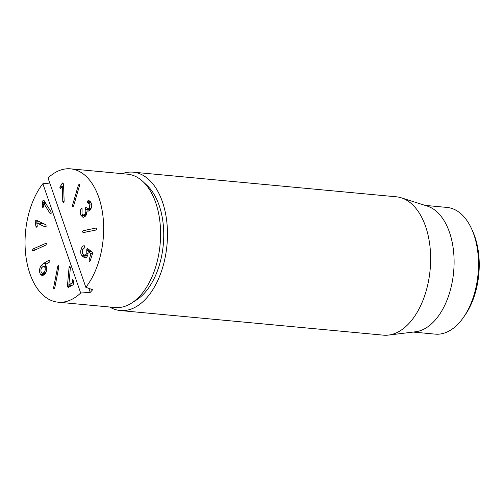 <?xml version="1.0" encoding="UTF-8"?>
<svg xmlns="http://www.w3.org/2000/svg" width="504" height="504" viewBox="0 0 504 504"><rect width="100%" height="100%" fill="white"/><g stroke="black" fill="none" stroke-linecap="round" stroke-linejoin="round"><path stroke-width="0.76" d="M122.214 173.666A69.483 40.446 95.3 0 1 133.176 172.173A69.483 40.446 95.3 0 1 166.969 245.12A69.483 40.446 95.3 0 1 120.223 310.533A69.483 40.446 95.3 0 1 109.727 307.024M463.415 317.482L464.953 315.277A60.272 35.085 -84.7 0 0 472.796 231.481L471.694 229.03A63.624 37.038 95.3 0 1 463.415 317.482A63.624 37.038 95.3 0 1 455.969 326.063A63.624 37.038 95.3 0 1 435.229 334.133L413.167 332.067M425.023 205.374L447.086 207.44A63.624 37.038 95.3 0 1 471.694 229.03M401.36 197.833L427.298 206.098A63.624 37.038 95.3 0 1 454.035 258.029A63.624 37.038 95.3 0 1 431.569 323.782A63.624 37.038 95.3 0 1 415.529 331.777L388.515 335.084A69.483 40.446 -84.7 0 0 406.029 326.353A69.483 40.446 -84.7 0 0 430.567 254.545A69.483 40.446 -84.7 0 0 401.36 197.833A69.483 40.446 -84.7 0 0 396.327 196.806L133.176 172.173M120.223 310.533L383.38 335.16A69.483 40.446 -84.7 0 0 388.515 335.084M36.534 227.178L35.891 226.271L35.274 222.73L35.242 221.023L36.275 220.191L45.776 224.759L46.242 226.208L45.278 226.989L36.779 222.9L37.22 225.704L37.208 226.391L36.351 227.121L36.704 227.159M35.274 222.73L43.073 223.455M36.779 222.9L43.155 223.499M57.733 266.477L58.508 265.558L58.836 266.918L54.697 288.225L53.915 289.145L53.588 287.784L57.733 266.477L58.88 266.584M53.588 287.784L54.76 287.897M81.169 249.071C82.058 246.632 83.135 245.542 84.414 245.813L84.937 247.414L82.322 249.984L82.498 253.329L83.702 254.57L85.037 255.326L86.801 253.657L86.764 249.083L87.715 248.592L92.301 252.233L92.547 253.594L90.216 260.845L89.302 261.437L89.069 259.932L90.978 253.644L88.143 251.389L87.866 254.829C87.16 256.983 86.153 257.947 84.855 257.727L83.002 256.738L81.472 255.081C80.545 253.411 80.445 251.408 81.169 249.071L82.637 249.209M81.472 255.081L87.564 255.648M88.143 251.389L91.646 251.716M87.381 248.441L87.715 248.592M86.827 250.627L90.739 250.992M80.892 215.233C80.105 212.871 80.123 210.779 80.968 208.952L81.201 208.549L82.102 208.751L82.02 213.853L83.255 215.126L84.779 214.238C85.9 212.745 86.153 211.1 85.529 209.299L85.686 207.56L86.6 207.761L87.885 209.141L89.265 208.322L89.907 204.032L87.318 202.589L87.526 201.09L88.931 200.529L91.06 202.709C92.012 205.537 91.671 208.013 90.058 210.13L87.992 211.208L87.198 210.918L85.522 216.103L83.116 217.444L80.892 215.233L85.825 215.699M87.198 210.918L88.874 211.075M87.866 200.806L89.983 201.002M91.18 203.043L87.318 202.589L91.148 202.948M89.907 204.032L91.476 204.177M89.265 208.322L91.035 208.492M85.686 207.56L86.165 207.289M85.529 209.299L90.342 209.746M84.779 214.238L86.531 214.408M82.102 208.751L81.201 208.549L82.045 208.631M80.968 208.952L82.183 209.066M63.517 202.633L62.786 201.543L62.244 186.253L60.505 188.716L59.837 187.759L60.146 186.606L62.761 182.908L63.542 184.08L64.147 201.165L63.346 202.652M61.853 183.828L63.535 183.985M59.837 187.759L61.192 187.885M62.244 186.253L63.624 186.379M62.786 201.543L64.121 201.669M78.429 185.044L79.267 184.319L79.468 185.768L73.54 206.111L72.708 206.835L72.5 205.386L78.429 185.044L79.569 185.151M72.5 205.386L73.723 205.5M83.179 232.653L82.486 231.808L83.166 230.681L96.025 228.047L96.718 228.898L96.043 230.026L83.015 232.659M83.166 230.681L89.794 231.298M69.823 266.446L70.352 267.794L68.884 284.773L72.16 283.009L72.513 279.726L73.313 280.602L73.666 283.368L73.168 284.779L68.355 287.368L67.492 286.574L67.523 285.018L69.042 267.624L69.584 266.496L70.037 266.54M69.042 267.624L70.352 267.744M67.523 285.018L71.952 285.434M68.355 287.368L68.027 287.444M68.884 284.773L72.544 285.119M44.371 272.185C45.385 270.415 45.511 268.739 44.749 267.164L43.596 266.213L41.8 267.529C40.78 269.306 40.648 270.988 41.404 272.563L42.556 273.508L44.371 272.185L46.028 272.343M44.749 267.164L46.481 267.328M40.906 265.879L43.394 263.485L49.159 260.146L49.877 260.36L49.789 261.904L45.001 264.783L45.927 265.835C47.086 268.191 46.891 270.824 45.329 273.735L42.405 275.846L40.389 274.195C39.085 271.656 39.255 268.884 40.906 265.879L46.179 266.377M49.764 260.203L49.159 260.146L49.877 260.36M43.394 263.485L46.74 263.8M45.984 243.073L46.462 243.772L45.883 245.045L33.195 250.898L32.426 250.255L33.006 248.982L46.223 243.174M33.006 248.982L36.616 249.322M42.783 207.497L42.21 206.035L42.569 202.217L42.979 200.579L43.565 200.138L51.087 211.787L51.125 213.507L50.104 213.545L43.823 203.477L43.312 207.113L42.386 207.182L43.212 207.257M42.569 202.217L45.278 202.476M43.823 203.477L46.034 203.685M50.576 213.91L50.104 213.545L51.043 213.633M143.004 181.629A66.969 38.984 95.3 0 1 155.717 202.69A66.969 38.984 95.3 0 1 131.638 303.062L136.464 299.974A63.101 36.735 -84.7 0 0 159.151 205.399A63.101 36.735 -84.7 0 0 147.174 185.554L143.004 181.629A66.969 38.984 95.3 0 0 127.518 174.163L70.591 168.84A66.969 38.984 95.3 0 0 48.031 178.007L85.838 287.305L92.629 289.718A66.969 38.984 95.3 0 1 90.229 292.377L80.672 293.026L42.865 183.727L49.783 183.065M80.672 293.026A66.969 38.984 95.3 0 1 58.111 302.192A66.969 38.984 95.3 0 1 25.893 256.164A66.969 38.984 95.3 0 1 42.865 183.727M88.849 288.382L90.229 292.377M70.591 168.84A66.969 38.984 95.3 0 1 98.79 197.36A66.969 38.984 95.3 0 1 85.838 287.305M131.638 303.062A66.969 38.984 95.3 0 1 115.038 307.522L58.111 302.192M35.242 221.023L38.669 221.344M35.891 226.271L37.208 226.391M83.002 256.738L86.669 257.078M90.978 253.644L92.49 253.783M91.016 253.871L92.421 253.997M89.069 259.932L90.468 260.064M86.764 249.083L88.547 249.253M86.801 253.657L88.131 253.777M87.526 201.09L90.31 201.348M85.472 209.147L90.437 209.607M60.146 186.606L61.891 186.77M67.492 286.574L69.489 286.763M72.047 281.282L73.414 281.415M72.236 282.776L73.609 282.901M72.16 283.009L73.641 283.147M40.389 274.195L44.711 274.598M42.979 200.579L44.163 200.693M42.21 206.035L43.527 206.155M90.575 209.393L87.885 209.141M86.027 215.384L83.255 215.126M43.596 266.213L46.21 266.459M42.556 273.508L45.31 273.767"/></g></svg>
